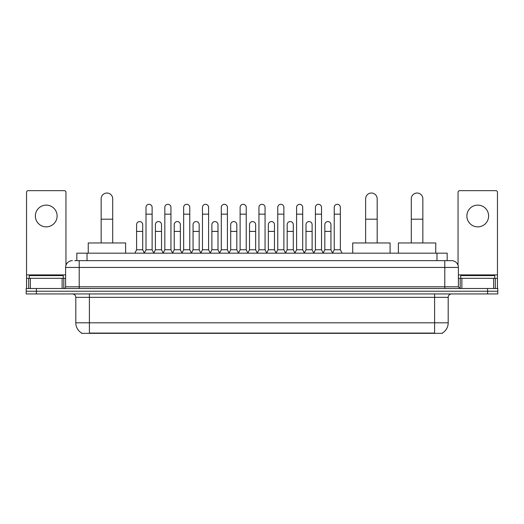 <?xml version="1.0" encoding="UTF-8"?>
<svg xmlns="http://www.w3.org/2000/svg" width="524" height="524" viewBox="0 0 524 524"><rect width="100%" height="100%" fill="white"/><g stroke="black" fill="none" stroke-linecap="round" stroke-linejoin="round"><path stroke-width="0.79" d="M76.832 260.644L76.832 253.164L447.169 253.164L447.169 260.644M442.42 333.015L442.42 333.349L81.58 333.349L81.58 333.015M81.685 333.081A11.895 11.895 0 0 1 75.803 322.817L89.394 322.817L89.394 333.081L434.606 333.081L434.606 322.817L448.197 322.817L448.197 297.337A3.399 3.399 0 0 1 451.59 293.938M75.803 322.817L75.803 297.337C75.607 295.274 74.474 294.141 72.41 293.938M442.315 333.081A11.895 11.895 0 0 0 448.197 322.817M36.392 288.501L497.8 288.501L497.8 291.22L26.2 291.22L26.2 293.938L36.392 293.938L36.392 291.22L26.2 291.22L26.2 288.501L36.392 288.501L36.392 291.22L497.8 291.22L497.8 293.938L36.392 293.938M74.945 260.644L451.59 260.644A6.792 6.792 0 0 1 458.389 267.437L458.389 286.805L460.085 288.501M74.788 260.644L79.203 260.644L79.203 267.437L65.611 267.437L65.611 286.805A1.696 1.696 0 0 1 63.915 288.501M72.41 260.644A6.792 6.792 0 0 0 65.611 267.437M458.389 267.437L444.797 267.437L444.797 260.644L451.59 260.644M63.234 278.31L63.234 275.591L29.259 275.591L29.259 278.31M46.25 205.12A10.873 10.873 0 0 0 35.377 215.993A10.873 10.873 0 0 0 46.25 226.866A10.873 10.873 0 0 0 57.116 215.993A10.873 10.873 0 0 0 46.25 205.12M62.133 288.501L62.133 278.31L30.359 278.31L30.359 288.501M65.952 265.314L65.952 192.347A1.696 1.696 0 0 0 64.255 190.651L28.237 190.651A1.696 1.696 0 0 0 26.541 192.347L26.541 278.31L30.359 278.31M62.133 278.31L65.611 278.31M26.541 288.501L26.541 278.31M494.741 278.31L494.741 275.591L460.766 275.591L460.766 278.31M101.152 242.972L101.152 198.806A5.777 5.777 0 0 1 106.929 193.029A5.777 5.777 0 0 1 112.706 198.806A5.777 5.777 0 0 0 106.929 193.029M112.706 242.972L112.706 198.806M125.616 253.164L125.616 242.972L88.242 242.972L88.242 253.164M365.628 242.972L365.628 198.806A5.777 5.777 0 0 1 371.405 193.029A5.777 5.777 0 0 1 377.182 198.806A5.777 5.777 0 0 0 371.405 193.029M377.182 242.972L377.182 198.806M390.092 253.164L390.092 242.972L352.718 242.972L352.718 253.164M411.294 242.972L411.294 198.806A5.777 5.777 0 0 1 417.071 193.029A5.777 5.777 0 0 1 422.848 198.806A5.777 5.777 0 0 0 417.071 193.029M422.848 242.972L422.848 198.806M435.758 253.164L435.758 242.972L398.384 242.972L398.384 253.164M144.303 253.164L146 249.771L152.117 249.771L153.82 253.164M152.117 249.771L152.117 207.366A3.059 3.059 0 0 0 149.058 204.308A3.059 3.059 0 0 1 149.255 204.314M146 249.771L146 214.159L152.117 214.159M146 214.159L146 207.366A3.059 3.059 0 0 1 149.058 204.308M163.128 253.164L164.824 249.771L170.942 249.771L172.638 253.164M170.942 249.771L170.942 207.366A3.059 3.059 0 0 0 167.883 204.308A3.059 3.059 0 0 1 168.073 204.314M164.824 249.771L164.824 214.159L170.942 214.159M164.824 214.159L164.824 207.366A3.059 3.059 0 0 1 167.883 204.308M181.952 253.164L183.649 249.771L189.767 249.771L191.463 253.164M189.767 249.771L189.767 207.366A3.059 3.059 0 0 0 186.708 204.308A3.059 3.059 0 0 1 186.898 204.314M183.649 249.771L183.649 214.159L189.767 214.159M183.649 214.159L183.649 207.366A3.059 3.059 0 0 1 186.708 204.308M200.771 253.164L202.474 249.771L208.591 249.771L210.288 253.164M208.591 249.771L208.591 207.366A3.059 3.059 0 0 0 205.532 204.308A3.059 3.059 0 0 1 205.722 204.314M202.474 249.771L202.474 214.159L208.591 214.159M202.474 214.159L202.474 207.366A3.059 3.059 0 0 1 205.532 204.308M219.595 253.164L221.298 249.771L227.409 249.771L229.112 253.164M227.409 249.771L227.409 207.366A3.059 3.059 0 0 0 224.351 204.308A3.059 3.059 0 0 1 224.547 204.314M221.298 249.771L221.298 214.159L227.409 214.159M221.298 214.159L221.298 207.366A3.059 3.059 0 0 1 224.351 204.308M238.42 253.164L240.116 249.771L246.234 249.771L247.931 253.164M246.234 249.771L246.234 207.366A3.059 3.059 0 0 0 243.175 204.308A3.059 3.059 0 0 1 243.372 204.314M240.116 249.771L240.116 214.159L246.234 214.159M240.116 214.159L240.116 207.366A3.059 3.059 0 0 1 243.175 204.308M257.245 253.164L258.941 249.771L265.059 249.771L266.755 253.164M265.059 249.771L265.059 207.366A3.059 3.059 0 0 0 262 204.308A3.059 3.059 0 0 1 262.19 204.314M258.941 249.771L258.941 214.159L265.059 214.159M258.941 214.159L258.941 207.366A3.059 3.059 0 0 1 262 204.308M276.069 253.164L277.766 249.771L283.884 249.771L285.58 253.164M283.884 249.771L283.884 207.366A3.059 3.059 0 0 0 280.825 204.308A3.059 3.059 0 0 1 281.015 204.314M277.766 249.771L277.766 214.159L283.884 214.159M277.766 214.159L277.766 207.366A3.059 3.059 0 0 1 280.825 204.308M294.888 253.164L296.591 249.771L302.702 249.771L304.405 253.164M302.702 249.771L302.702 207.366A3.059 3.059 0 0 0 299.649 204.308A3.059 3.059 0 0 1 299.839 204.314M296.591 249.771L296.591 214.159L302.702 214.159M296.591 214.159L296.591 207.366A3.059 3.059 0 0 1 299.649 204.308M313.712 253.164L315.409 249.771L321.526 249.771L323.229 253.164M321.526 249.771L321.526 207.366A3.059 3.059 0 0 0 318.468 204.308A3.059 3.059 0 0 1 318.664 204.314M315.409 249.771L315.409 214.159L321.526 214.159M315.409 214.159L315.409 207.366A3.059 3.059 0 0 1 318.468 204.308M332.537 253.164L334.233 249.771L340.351 249.771L342.048 253.164M340.351 249.771L340.351 207.366A3.059 3.059 0 0 0 337.292 204.308A3.059 3.059 0 0 1 337.482 204.314M334.233 249.771L334.233 214.159L340.351 214.159M334.233 214.159L334.233 207.366A3.059 3.059 0 0 1 337.292 204.308M134.891 253.164L136.594 249.771L142.705 249.771L144.355 253.066M142.705 249.771L142.705 224.626A3.059 3.059 0 0 0 139.843 221.573A3.059 3.059 0 0 1 142.705 224.626M136.594 249.771L136.594 231.418L142.705 231.418M136.594 231.418L136.594 224.626A3.059 3.059 0 0 1 139.843 221.573M153.768 253.066L155.412 249.771L161.53 249.771L163.18 253.066M161.53 249.771L161.53 224.626A3.059 3.059 0 0 0 158.667 221.573A3.059 3.059 0 0 1 161.53 224.626M155.412 249.771L155.412 231.418L161.53 231.418M155.412 231.418L155.412 224.626A3.059 3.059 0 0 1 158.667 221.573M172.593 253.066L174.237 249.771L180.354 249.771L181.998 253.066M180.354 249.771L180.354 224.626A3.059 3.059 0 0 0 177.485 221.573A3.059 3.059 0 0 1 180.354 224.626M174.237 249.771L174.237 231.418L180.354 231.418M174.237 231.418L174.237 224.626A3.059 3.059 0 0 1 177.485 221.573M191.411 253.066L193.061 249.771L199.179 249.771L200.823 253.066M199.179 249.771L199.179 224.626A3.059 3.059 0 0 0 196.31 221.573A3.059 3.059 0 0 1 199.179 224.626M193.061 249.771L193.061 231.418L199.179 231.418M193.061 231.418L193.061 224.626A3.059 3.059 0 0 1 196.31 221.573M210.235 253.066L211.886 249.771L217.997 249.771L219.648 253.066M217.997 249.771L217.997 224.626A3.059 3.059 0 0 0 215.135 221.573A3.059 3.059 0 0 1 217.997 224.626M211.886 249.771L211.886 231.418L217.997 231.418M211.886 231.418L211.886 224.626A3.059 3.059 0 0 1 215.135 221.573M229.06 253.066L230.704 249.771L236.822 249.771L238.472 253.066M236.822 249.771L236.822 224.626A3.059 3.059 0 0 0 233.959 221.573A3.059 3.059 0 0 1 236.822 224.626M230.704 249.771L230.704 231.418L236.822 231.418M230.704 231.418L230.704 224.626A3.059 3.059 0 0 1 233.959 221.573M247.885 253.066L249.529 249.771L255.647 249.771L257.297 253.066M255.647 249.771L255.647 224.626A3.059 3.059 0 0 0 252.778 221.573A3.059 3.059 0 0 1 255.647 224.626M249.529 249.771L249.529 231.418L255.647 231.418M249.529 231.418L249.529 224.626A3.059 3.059 0 0 1 252.778 221.573M266.703 253.066L268.353 249.771L274.471 249.771L276.115 253.066M274.471 249.771L274.471 224.626A3.059 3.059 0 0 0 271.602 221.573A3.059 3.059 0 0 1 274.471 224.626M268.353 249.771L268.353 231.418L274.471 231.418M268.353 231.418L268.353 224.626A3.059 3.059 0 0 1 271.602 221.573M285.528 253.066L287.178 249.771L293.296 249.771L294.94 253.066M293.296 249.771L293.296 224.626A3.059 3.059 0 0 0 290.427 221.573A3.059 3.059 0 0 1 293.296 224.626M287.178 249.771L287.178 231.418L293.296 231.418M287.178 231.418L287.178 224.626A3.059 3.059 0 0 1 290.427 221.573M304.352 253.066L306.003 249.771L312.114 249.771L313.765 253.066M312.114 249.771L312.114 224.626A3.059 3.059 0 0 0 309.252 221.573A3.059 3.059 0 0 1 312.114 224.626M306.003 249.771L306.003 231.418L312.114 231.418M306.003 231.418L306.003 224.626A3.059 3.059 0 0 1 309.252 221.573M323.177 253.066L324.821 249.771L330.939 249.771L332.589 253.066M330.939 249.771L330.939 224.626A3.059 3.059 0 0 0 328.076 221.573A3.059 3.059 0 0 1 330.939 224.626M324.821 249.771L324.821 231.418L330.939 231.418M324.821 231.418L324.821 224.626A3.059 3.059 0 0 1 328.076 221.573M477.75 205.12A10.873 10.873 0 0 0 466.884 215.993A10.873 10.873 0 0 0 477.75 226.866A10.873 10.873 0 0 0 488.623 215.993A10.873 10.873 0 0 0 477.75 205.12M493.641 288.501L493.641 278.31L461.867 278.31L461.867 288.501M493.641 278.31L497.459 278.31L497.459 192.347A1.696 1.696 0 0 0 495.763 190.651L459.745 190.651A1.696 1.696 0 0 0 458.048 192.347L458.048 265.314M458.389 278.31L461.867 278.31M497.459 278.31L497.459 288.501M433.243 333.349L433.243 333.015M90.757 333.349L90.757 333.015M87.023 260.644L87.023 253.164M436.977 260.644L436.977 253.164M434.606 293.938L434.606 297.337L75.803 297.337M448.197 297.337L434.606 297.337L434.606 322.817L89.394 322.817L89.394 293.938M487.608 293.938L487.608 288.501M79.203 288.501L79.203 286.805L458.389 286.805M65.611 286.805L79.203 286.805L79.203 267.437L444.797 267.437L444.797 288.501M65.611 274.91L26.541 274.91M63.804 278.31L63.804 288.501M26.567 278.31L26.567 288.501M28.689 288.501L28.689 278.31M101.152 219.189L112.706 219.189M365.628 219.189L377.182 219.189M411.294 219.189L422.848 219.189M497.459 274.91L458.389 274.91M497.433 288.501L497.433 278.31M495.311 278.31L495.311 288.501M460.196 288.501L460.196 278.31"/></g></svg>
